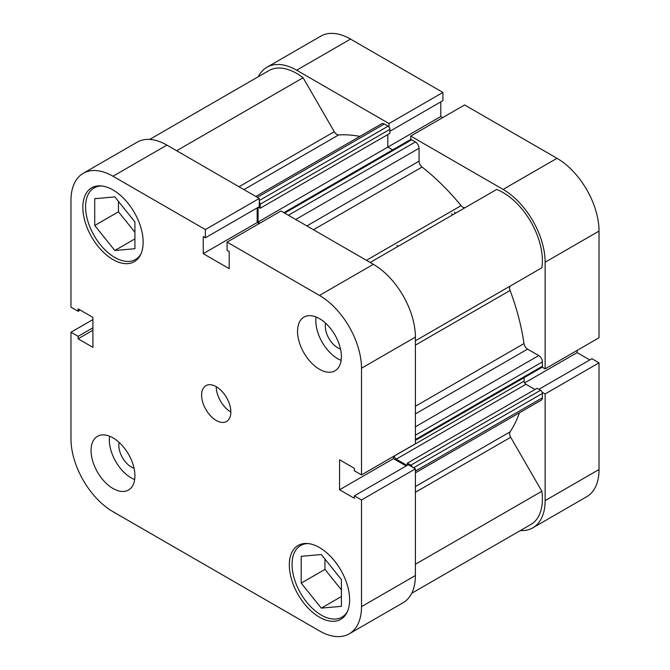 <?xml version="1.0" encoding="UTF-8"?>
<svg xmlns="http://www.w3.org/2000/svg" width="670" height="670" viewBox="0 0 670 670"><rect width="100%" height="100%" fill="white"/><g stroke="black" fill="none" stroke-linecap="round" stroke-linejoin="round"><path stroke-width="1" d="M283.904 212.666L410.358 139.653A2.588 1.491 60 0 1 411.648 139.787L415.4 141.948A5.167 2.982 60 0 1 419.052 148.279L419.052 161.168A5.167 2.982 -120 0 0 422.058 167.056A178.304 102.946 60 0 1 461.102 205.648A5.167 2.982 -120 0 0 462.878 207.206A5.167 2.982 -120 0 0 465.424 207.482M149.678 139.427L268.854 70.626A55.56 32.076 60 0 1 303.1 77.737L334.271 131.722A5.167 2.982 -120 0 0 336.851 134.444A5.167 2.982 -120 0 0 338.626 134.938A178.304 102.946 60 0 1 359.857 136.395M519.426 412.77A178.304 102.946 60 0 1 510.071 431.89A5.167 2.982 -120 0 0 510.682 437.276L541.854 491.261A55.56 32.076 60 0 1 530.883 524.476L411.707 593.277M370.175 262.472L496.629 189.468A55.56 32.076 60 0 1 541.854 267.791L510.682 285.788A5.167 2.982 -120 0 0 510.071 290.47A178.304 102.946 60 0 1 523.974 343.576A5.167 2.982 -120 0 0 527.566 349.129L415.4 413.892M255.831 196.452L381.749 123.757A5.167 2.982 60 0 1 384.337 124.009L257.347 197.332M259.282 200.539L388.081 126.178L384.337 124.009M388.081 126.178A2.588 1.491 60 0 1 389.906 129.344L389.906 133.347L260.178 208.244L258.369 207.206M387.804 134.561L387.804 147.115L392.62 149.896M415.4 426.782L538.73 355.569L527.566 349.129M538.73 355.569A5.167 2.982 60 0 1 542.39 361.901L415.4 435.215M415.4 439.545L542.39 366.222L542.39 361.901M542.39 366.222A2.588 1.491 60 0 1 541.854 367.411L415.4 440.416M524.116 377.646L524.116 381.104A2.588 1.491 -120 0 0 525.942 384.262L534.987 389.488M407.36 465.265L407.36 463.171L537.089 388.273L540.556 390.275A2.588 1.491 60 0 1 542.39 393.441L542.39 397.771A5.167 2.982 60 0 1 541.318 400.132L415.4 472.836M454.469 212.055A162.793 93.993 60 0 1 455.449 213.244A162.793 93.993 60 0 0 454.469 212.055M412.402 467.116A2.588 1.491 -120 0 0 410.827 465.181L540.556 390.275M407.36 463.171L410.827 465.181M525.942 384.262L396.213 459.168L407.067 465.432M396.213 459.168A2.588 1.491 60 0 1 394.387 456.002L524.116 381.104M258.076 207.373L258.076 222.013L259.977 223.11M389.906 129.344L260.178 204.241L260.178 208.244M260.178 204.241A2.588 1.491 -120 0 0 259.282 201.905M541.854 491.261L415.4 564.266M303.1 77.737L176.645 150.742M442.694 117.618L440.793 116.521L258.076 222.013M451.731 213.638A162.793 93.993 60 0 1 452.711 214.827M389.01 127.007L389.01 123.548L296.626 70.208A59.437 34.312 -120 0 0 266.911 67.268A59.437 34.312 -120 0 0 258.293 76.723M389.01 123.548L442.912 92.427L350.527 39.095L296.626 70.208M545.129 368.885L599.03 337.764L599.03 231.091L545.129 262.204L545.129 368.885L542.131 367.152M520.322 530.573A59.437 34.312 -120 0 0 532.817 527.834A59.437 34.312 -120 0 0 545.129 500.624L599.03 469.503A59.437 34.312 60 0 1 586.719 496.713L532.817 527.834M542.131 392.218L545.129 393.952L545.129 500.624M545.129 262.204A59.437 34.312 -120 0 0 503.103 189.417L410.718 136.077L410.718 139.544M266.911 67.268L320.813 36.146A59.437 34.312 60 0 1 350.527 39.095M389.906 131.261L442.912 100.659L442.912 92.427M440.793 116.521L440.793 101.882M503.103 189.417L557.005 158.296L464.62 104.964L410.718 136.077M557.005 158.296A59.437 34.312 60 0 1 599.03 231.091M589.784 359.941L577.105 352.621L577.105 350.427M545.129 393.952L599.03 362.83L591.903 358.718L538.898 389.32M599.03 362.83L599.03 469.503M524.652 382.905L577.105 352.621M347.428 611.551A41.347 23.869 60 0 1 341.968 617.129A41.347 23.869 60 0 1 321.298 615.085A41.347 23.869 60 0 1 294.289 578.654A41.347 23.869 60 0 1 300.621 545.522A41.347 23.869 60 0 1 308.183 543.588M140.951 253.93A41.347 23.869 60 0 1 135.491 259.508A41.347 23.869 60 0 1 114.821 257.464A41.347 23.869 60 0 1 87.812 221.025A41.347 23.869 60 0 1 94.152 187.902A41.347 23.869 60 0 1 101.714 185.958M119.151 442.435A17.571 10.142 -120 0 0 131.27 466.973A17.571 10.142 -120 0 0 134.042 468.213M325.628 323.225A17.571 10.142 -120 0 0 337.739 347.764A17.571 10.142 -120 0 0 340.511 349.003M319.473 369.287A31.013 17.906 -120 0 0 334.975 370.82A31.013 17.906 -120 0 0 339.724 345.971A31.013 17.906 -120 0 0 319.473 318.644A31.013 17.906 -120 0 0 303.962 317.111A31.013 17.906 -120 0 0 299.214 341.96A31.013 17.906 -120 0 0 319.473 369.287M316.081 316.994A31.013 17.906 -120 0 0 337.739 358.735A31.013 17.906 -120 0 0 341.13 360.385M112.995 488.497A31.013 17.906 -120 0 0 128.498 490.03A31.013 17.906 -120 0 0 133.255 465.181A31.013 17.906 -120 0 0 112.995 437.853A31.013 17.906 -120 0 0 97.493 436.321A31.013 17.906 -120 0 0 92.736 461.169A31.013 17.906 -120 0 0 112.995 488.497M109.604 436.204A31.013 17.906 -120 0 0 131.27 477.944A31.013 17.906 -120 0 0 134.662 479.594M216.234 420.45A20.669 11.934 -120 0 0 226.569 421.472A20.669 11.934 -120 0 0 229.735 404.906A20.669 11.934 -120 0 0 216.234 386.691A20.669 11.934 -120 0 0 205.899 385.669A20.669 11.934 -120 0 0 202.725 402.234A20.669 11.934 -120 0 0 216.234 420.45M319.473 617.196A42.637 24.614 -120 0 0 340.787 619.306A42.637 24.614 -120 0 0 347.32 585.144A42.637 24.614 -120 0 0 319.473 547.566A42.637 24.614 -120 0 0 298.15 545.455A42.637 24.614 -120 0 0 291.618 579.625A42.637 24.614 -120 0 0 319.473 617.196M112.995 259.575A42.637 24.614 -120 0 0 134.31 261.685A42.637 24.614 -120 0 0 140.851 227.515A42.637 24.614 -120 0 0 112.995 189.945A42.637 24.614 -120 0 0 91.673 187.835A42.637 24.614 -120 0 0 85.14 221.996A42.637 24.614 -120 0 0 112.995 259.575M340.067 577.875A17.571 10.142 60 0 1 337.68 574.91M133.59 220.254A17.571 10.142 60 0 1 131.211 217.289M112.995 176.235A59.437 34.312 -120 0 0 83.281 173.287L137.183 142.166A59.437 34.312 60 0 1 166.897 145.114L112.995 176.235L205.38 229.567L205.38 237.8L203.261 236.577L203.261 253.662L229.207 268.645L229.207 251.552L227.088 250.329L227.088 242.105L280.99 210.983L373.374 264.315A59.437 34.312 60 0 1 415.4 337.111L361.498 368.232L361.498 474.904L354.371 470.792L354.371 468.338L339.564 459.796L339.564 489.762L354.371 498.304L354.371 495.859L408.273 464.737L415.4 468.849L415.4 575.522A59.437 34.312 60 0 1 403.089 602.732L349.187 633.854A59.437 34.312 -120 0 0 361.498 606.643L415.4 575.522M415.4 468.849L361.498 499.971L361.498 606.643M227.088 242.105L319.473 295.437L373.374 264.315M83.281 173.287A59.437 34.312 -120 0 0 70.97 200.498L70.97 307.17L78.097 311.282L78.097 308.837L92.895 317.379L92.895 347.345L78.097 338.794L78.097 336.348L70.97 332.236L70.97 438.909A59.437 34.312 -120 0 0 112.995 511.704L319.473 630.906A59.437 34.312 -120 0 0 349.187 633.854M166.897 145.114L259.282 198.446L259.282 206.678L205.38 237.8M257.163 207.901L257.163 222.541L259.064 223.638M415.4 337.111L415.4 443.783L361.498 474.904M393.474 456.446L393.474 458.64L406.154 465.96M354.371 495.859L361.498 499.971M361.498 368.232A59.437 34.312 -120 0 0 319.473 295.437M92.895 319.573L70.97 332.236M259.282 198.446L205.38 229.567M80.216 310.059L78.097 311.282M92.895 330.251L78.097 338.794M92.895 327.806L78.097 336.348M257.163 222.541L203.261 253.662M393.474 458.64L339.564 489.762M118.473 201.452L118.473 211.787L134.921 232.239M324.95 559.073L324.95 569.408L341.399 589.868M216.234 386.691A20.669 11.934 -120 0 0 230.849 412.008M114.821 250.505L94.721 225.497L94.721 198.697L114.821 196.905L134.921 221.912L134.921 248.704L114.821 250.505L134.921 238.897M94.721 225.497L118.473 211.787M321.298 554.525L341.399 579.533L341.399 606.333L321.298 608.125L301.199 583.126L301.199 556.326L321.298 554.525M301.199 583.126L324.95 569.408M321.298 608.125L341.399 596.518M396.916 245.287A162.793 93.993 60 0 1 397.896 246.468M338.626 134.938L243.955 189.602M422.058 167.056L313.485 229.743M366.431 260.312L461.102 205.648M415.4 486.546L510.071 431.89M510.071 290.47L415.4 345.125M415.4 406.255L523.974 343.576M415.4 340.796L510.682 285.788M510.682 437.276L415.4 492.282M238.989 186.729L334.271 131.722M542.39 393.441L413.591 467.802M415.4 471.085L542.39 397.771M306.877 225.924L419.052 161.168M419.052 148.279L295.713 219.484M411.648 139.787L284.658 213.102M288.41 215.263L415.4 141.948M300.621 545.522L304.004 543.571M94.152 187.902L97.535 185.942M135.491 259.508L138.874 257.556M341.968 617.129L345.352 615.177"/></g></svg>
